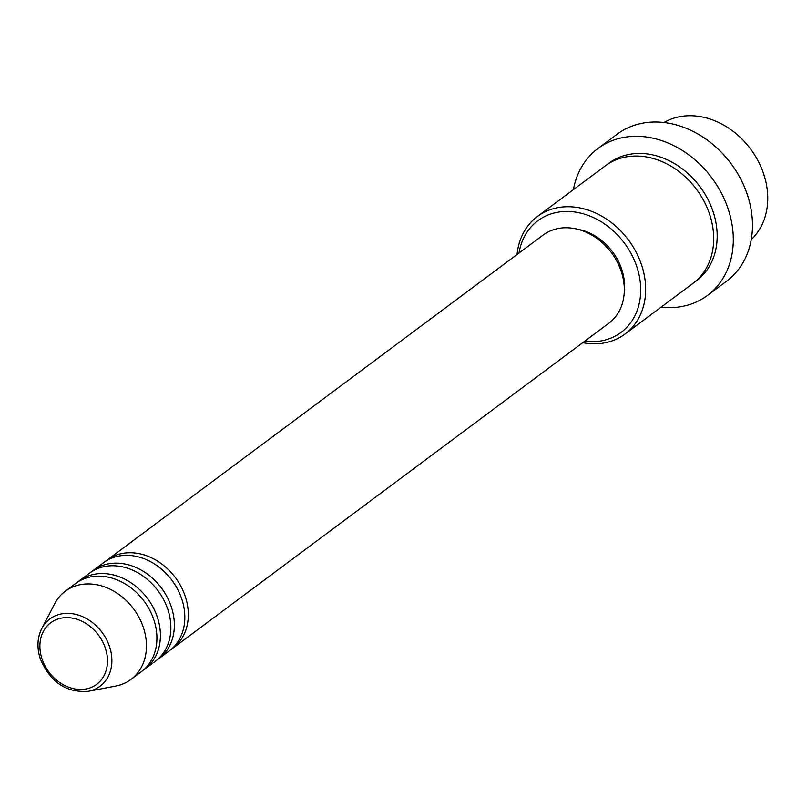 <?xml version="1.0" encoding="UTF-8"?>
<svg xmlns="http://www.w3.org/2000/svg" width="807" height="807" viewBox="0 0 807 807"><rect width="100%" height="100%" fill="white"/><g stroke="black" fill="none" stroke-linecap="round" stroke-linejoin="round"><path stroke-width="1.21" d="M105.404 561.41A54.977 44.254 53.3 0 1 107.109 560.058A54.977 44.254 53.3 0 1 185.196 596.222A54.977 44.254 53.3 0 1 172.819 648.233A54.977 44.254 53.3 0 1 171.034 649.474M91.443 571.81A54.977 44.254 53.3 0 1 93.148 570.458L103.619 562.661A54.977 44.254 53.3 0 1 181.716 598.824A54.977 44.254 53.3 0 1 169.329 650.825L158.868 658.623A54.977 44.254 53.3 0 1 157.083 659.874M93.148 570.458A54.977 44.254 53.3 0 1 171.245 606.622A54.977 44.254 53.3 0 1 158.868 658.623M77.492 582.21A54.977 44.254 53.3 0 1 79.197 580.858L89.668 573.061A54.977 44.254 53.3 0 1 167.755 609.224A54.977 44.254 53.3 0 1 155.378 661.226L144.917 669.023A54.977 44.254 53.3 0 1 143.132 670.274M79.197 580.858A54.977 44.254 53.3 0 1 157.294 617.022A54.977 44.254 53.3 0 1 144.917 669.023M41.782 628.572L54.604 603.888A54.977 44.254 53.3 0 1 65.246 591.259L75.717 583.461A54.977 44.254 53.3 0 1 153.804 619.625A54.977 44.254 53.3 0 1 141.427 671.626L130.966 679.423A54.977 44.254 53.3 0 1 115.825 686.021L88.498 691.256A41.964 33.773 53.3 0 0 109.51 646.538A41.964 33.773 53.3 0 0 76.655 614.581A41.964 33.773 53.3 0 0 41.782 628.572C37.253 637.752 36.769 647.88 40.35 658.946C50.296 682.187 66.356 692.961 88.498 691.256M751.256 239.558A73.306 59.002 -126.7 0 0 763.593 173.717A73.306 59.002 -126.7 0 0 664.01 122.503M584.722 341.22A69.644 56.056 -126.7 0 0 636.753 266.542A69.644 56.056 -126.7 0 0 573.384 211.827A69.644 56.056 -126.7 0 0 519.002 253.045M517.045 254.508A73.306 59.002 53.3 0 1 537.381 216.498A73.306 59.002 53.3 0 1 641.504 264.716A73.306 59.002 53.3 0 1 625.001 334.048A73.306 59.002 53.3 0 1 582.755 342.682M707.457 295.453L726.643 281.149A91.635 73.76 -126.7 0 0 747.272 194.477A91.635 73.76 -126.7 0 0 617.113 134.204L597.937 148.508A91.635 73.76 53.3 0 1 728.096 208.781A91.635 73.76 53.3 0 1 707.457 295.453A91.635 73.76 53.3 0 1 661.024 307.205M537.381 216.498L605.401 165.798A73.306 59.002 53.3 0 1 709.524 214.016A73.306 59.002 53.3 0 1 693.021 283.358L625.001 334.048M107.109 560.058L543.101 235.089A54.977 44.254 53.3 0 1 621.198 271.253A54.977 44.254 53.3 0 1 608.821 323.254L172.819 648.233M577.651 229.259A51.315 41.308 53.3 0 1 621.672 269.185A51.315 41.308 53.3 0 1 624.275 291.811M573.404 189.645A91.635 73.76 53.3 0 1 597.937 148.508M65.246 591.259A54.977 44.254 53.3 0 1 143.343 627.422A54.977 44.254 53.3 0 1 130.966 679.423M105.303 648.011A38.423 30.918 -126.7 0 0 61.746 618.051A38.423 30.918 -126.7 0 0 42.075 659.077A38.423 30.918 -126.7 0 0 85.633 689.037A38.423 30.918 -126.7 0 0 105.303 648.011M607.177 164.537A73.306 59.002 53.3 0 1 713.015 211.414A73.306 59.002 53.3 0 1 694.736 282.016"/></g></svg>

